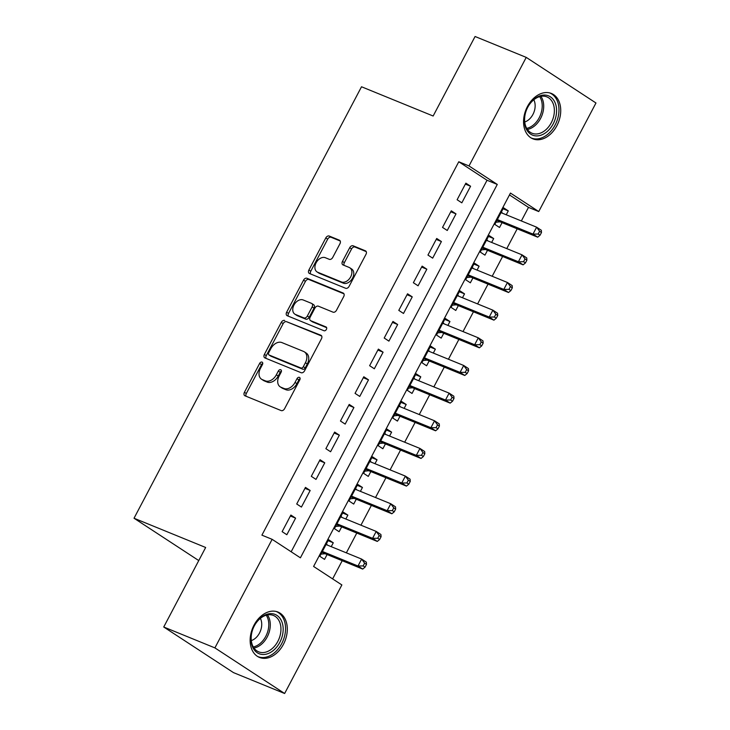 <?xml version="1.0" encoding="UTF-8"?>
<svg xmlns="http://www.w3.org/2000/svg" width="730" height="730" viewBox="0 0 730 730"><rect width="100%" height="100%" fill="white"/><g stroke="black" fill="none" stroke-linecap="round" stroke-linejoin="round"><path stroke-width="1.09" d="M262.043 362.107A2.163 1.506 -56.8 0 0 259.634 363.43L244.422 392.284A3.084 2.153 -56.8 0 0 244.742 395.678A3.084 2.153 -56.8 0 0 244.997 395.815L281.159 410.579A3.084 2.153 -56.8 0 0 284.6 408.681L299.811 379.837A2.163 1.506 -56.8 0 0 299.583 377.456A2.163 1.506 -56.8 0 0 299.409 377.364A2.163 1.506 -56.8 0 0 297 378.688L295.029 382.42A9.864 6.88 -56.8 0 1 284.025 388.488L281.004 387.256A9.864 6.88 -56.8 0 1 280.183 386.827A9.864 6.88 -56.8 0 1 279.161 375.941L281.123 372.209A2.163 1.506 -56.8 0 0 280.904 369.827A2.163 1.506 -56.8 0 0 280.721 369.736A2.163 1.506 -56.8 0 0 278.312 371.059L276.351 374.8A9.864 6.88 -56.8 0 1 265.337 380.859L262.326 379.627A9.864 6.88 -56.8 0 1 261.504 379.198A9.864 6.88 -56.8 0 1 260.473 368.312L262.444 364.58A2.163 1.506 -56.8 0 0 262.216 362.199A2.163 1.506 -56.8 0 0 262.043 362.107M262.763 363.43A2.163 1.506 -56.8 0 0 261.513 364.671L246.311 393.516A3.084 2.153 -56.8 0 0 246.056 396.244M300.13 378.688A2.163 1.506 -56.8 0 0 298.88 379.919L296.909 383.661L295.029 382.42M281.442 371.059A2.163 1.506 -56.8 0 0 280.201 372.3L278.23 376.032L276.351 374.8M556.853 125.761A24.501 17.41 -67.8 0 1 532.891 138.837A24.501 17.41 -67.8 0 1 527.443 106.534A24.501 17.41 -67.8 0 1 551.405 93.467A24.501 17.41 -67.8 0 1 556.853 125.761M283.423 644.353A24.501 17.41 -67.8 0 1 259.46 657.429A24.501 17.41 -67.8 0 1 254.022 625.126A24.501 17.41 -67.8 0 1 277.984 612.059A24.501 17.41 -67.8 0 1 283.423 644.353M339.961 243.72A3.084 2.153 -56.8 0 0 339.642 240.325A3.084 2.153 -56.8 0 0 339.386 240.188L329.239 236.046A3.084 2.153 -56.8 0 0 325.799 237.943L308.909 269.972A3.084 2.153 -56.8 0 0 309.228 273.376A3.084 2.153 -56.8 0 0 309.483 273.513L345.646 288.277A3.084 2.153 -56.8 0 0 349.086 286.379L365.976 254.341A3.084 2.153 -56.8 0 0 365.657 250.947A3.084 2.153 -56.8 0 0 365.401 250.81L353.147 245.809A3.084 2.153 -56.8 0 0 349.707 247.698L342.47 261.413A3.084 2.153 -56.8 0 0 342.799 264.817A3.084 2.153 -56.8 0 0 343.054 264.944L349.132 267.426A8.249 5.749 -56.8 0 1 349.816 267.791A8.249 5.749 -56.8 0 1 350.4 277.363A8.249 5.749 -56.8 0 1 341.467 281.953L317.669 272.235A8.249 5.749 -56.8 0 1 316.984 271.87A8.249 5.749 -56.8 0 1 316.391 262.298A8.249 5.749 -56.8 0 1 325.325 257.708L329.294 259.332A3.084 2.153 -56.8 0 0 332.734 257.435L339.961 243.72M284.636 693.5L233.472 672.613L163.739 627.006L205.659 547.482L134.028 518.236L361.514 86.77L433.145 116.015L475.075 36.5L526.239 57.387L595.972 102.994L538.74 211.554L510.462 193.067L313.599 566.453L341.868 584.94L284.636 693.5L214.903 647.893L272.135 539.333L300.404 557.82L497.276 184.434L468.998 165.947L526.239 57.387M163.739 627.006L214.903 647.893M291.16 551.78L487.038 180.255L458.768 161.768L261.906 535.154L272.135 539.333M458.768 161.768L468.998 165.947M284.718 320.479A3.084 2.153 -56.8 0 0 281.278 322.377L264.388 354.406A3.084 2.153 -56.8 0 0 264.716 357.81A3.084 2.153 -56.8 0 0 264.972 357.946L301.125 372.711A3.084 2.153 -56.8 0 0 304.565 370.813L321.455 338.775A3.084 2.153 -56.8 0 0 321.136 335.38A3.084 2.153 -56.8 0 0 320.881 335.243L286.607 321.711A3.084 2.153 -56.8 0 0 283.167 323.609L266.277 355.638A3.084 2.153 -56.8 0 0 266.03 358.375M286.653 312.194L303.543 280.156A3.084 2.153 -56.8 0 1 306.983 278.267L343.137 293.022A3.084 2.153 -56.8 0 1 343.392 293.159A3.084 2.153 -56.8 0 1 343.721 296.562L336.484 310.268A3.084 2.153 -56.8 0 1 333.044 312.166L318.38 306.18A3.084 2.153 -56.8 0 0 314.94 308.069L310.15 317.167A3.084 2.153 -56.8 0 0 310.469 320.57A3.084 2.153 -56.8 0 0 310.724 320.707L325.991 326.94A2.163 1.506 -56.8 0 1 326.173 327.031A2.163 1.506 -56.8 0 1 326.328 329.54A2.163 1.506 -56.8 0 1 323.992 330.736L287.228 315.725A3.084 2.153 -56.8 0 1 286.972 315.597A3.084 2.153 -56.8 0 1 286.653 312.194L288.532 313.425L305.423 281.388L303.543 280.156M506.228 214.775L508.281 210.888L503.061 208.762M508.281 210.888L503.563 207.804L494.812 224.402L499.53 227.486L502.076 222.641M491.646 242.433L493.69 238.546L488.48 236.42M493.69 238.546L488.981 235.462L480.23 252.06L484.948 255.144L487.494 250.299M477.064 270.091L479.108 266.204L473.898 264.077M479.108 266.204L474.4 263.119L465.649 279.718L470.357 282.802L472.912 277.957M462.482 297.749L464.526 293.862L459.316 291.735M464.526 293.862L459.818 290.777L451.067 307.376L455.776 310.46L458.33 305.615M447.901 325.407L449.945 321.519L444.734 319.393M449.945 321.519L445.236 318.435L436.485 335.034L441.194 338.118L443.749 333.272M433.31 353.065L435.363 349.177L430.152 347.051M435.363 349.177L430.654 346.093L421.904 362.691L426.612 365.776L429.167 360.93M418.728 380.722L420.781 376.835L415.571 374.709M420.781 376.835L416.073 373.751L407.322 390.349L412.03 393.434L414.585 388.588M404.146 408.38L406.199 404.493L400.989 402.367M406.199 404.493L401.491 401.409L392.74 418.007L397.448 421.091L400.004 416.246M389.565 436.038L391.618 432.151L386.398 430.025M391.618 432.151L386.9 429.076L378.158 445.665L382.867 448.749L385.422 443.904M374.983 463.696L377.036 459.809L371.816 457.683M377.036 459.809L372.318 456.734L363.577 473.323L368.285 476.407L370.84 471.562M360.401 491.354L362.454 487.467L357.235 485.34M362.454 487.467L357.737 484.392L348.986 500.981L353.703 504.065L356.249 499.22M345.819 519.012L347.872 515.125L342.653 512.998M347.872 515.125L343.155 512.049L334.404 528.639L339.121 531.723L341.667 526.887M290.878 515.052L282.127 531.65L286.844 534.725L295.595 518.136L290.878 515.052M305.459 487.394L296.718 503.992L301.426 507.067L310.177 490.478L305.459 487.394M320.041 459.736L311.299 476.334L316.008 479.409L324.759 462.82L320.041 459.736M334.632 432.078L325.881 448.676L330.59 451.751L339.34 435.162L334.632 432.078M349.214 404.42L340.463 421.018L345.171 424.094L353.922 407.504L349.214 404.42M363.796 376.762L355.045 393.361L359.753 396.436L368.504 379.846L363.796 376.762M378.377 349.104L369.626 365.693L374.335 368.778L383.086 352.188L378.377 349.104M392.959 321.446L384.208 338.036L388.917 341.12L397.668 324.522L392.959 321.446M407.541 293.788L398.79 310.378L403.498 313.462L412.249 296.864L407.541 293.788M422.123 266.131L413.372 282.72L418.089 285.804L426.831 269.206L422.123 266.131M436.704 238.473L427.953 255.062L432.671 258.146L441.413 241.548L436.704 238.473M451.286 210.815L442.535 227.404L447.253 230.488L456.004 213.89L451.286 210.815M461.834 202.831L470.585 186.232L465.868 183.157L457.117 199.746L461.834 202.831M332.624 578.89L342.206 560.713M346.358 552.847L356.787 533.055M360.939 525.189L371.378 505.397M375.521 497.531L385.96 477.739M390.103 469.874L400.542 450.082M404.685 442.216L415.124 422.424M419.266 414.558L429.705 394.766M433.848 386.9L444.287 367.108M448.439 359.242L458.869 339.45M463.021 331.584L473.451 311.792M477.602 303.926L488.032 284.134M492.184 276.268L502.614 256.476M506.766 248.611L517.196 228.819M521.348 220.944L528.502 207.375L509.476 194.937M331.238 546.67L333.281 542.782L328.573 539.707L319.822 556.296L324.54 559.381L327.086 554.544M134.028 518.236L198.761 560.576M528.502 207.375L538.74 211.554M487.038 180.255L497.276 184.434M333.281 542.782L328.071 540.656M295.595 518.136L290.376 516M310.177 490.478L304.957 488.343M324.759 462.82L319.539 460.685M339.34 435.162L334.121 433.027M353.922 407.504L348.712 405.369M368.504 379.846L363.294 377.711M383.086 352.188L377.875 350.053M397.668 324.522L392.457 322.395M412.249 296.864L407.039 294.738M426.831 269.206L421.621 267.08M441.413 241.548L436.202 239.422M456.004 213.89L450.784 211.764M470.585 186.232L465.366 184.106M261.504 379.198L263.393 380.43A9.864 6.88 -56.8 0 0 264.205 380.859L262.326 379.627M278.23 376.032A9.864 6.88 -56.8 0 1 267.226 382.091L264.205 380.859M280.183 386.827L282.072 388.059A9.864 6.88 -56.8 0 0 282.893 388.488L281.004 387.256M296.909 383.661A9.864 6.88 -56.8 0 1 285.904 389.72L282.893 388.488M321.711 336.046L286.607 321.711M268.777 352.572A2.163 1.506 -56.8 0 0 269.005 354.953A2.163 1.506 -56.8 0 0 269.178 355.045L300.924 368.002A2.163 1.506 -56.8 0 0 303.333 366.679L305.405 362.737A9.864 6.88 -56.8 0 0 304.383 351.86A9.864 6.88 -56.8 0 0 303.561 351.431L281.862 342.571A9.864 6.88 -56.8 0 0 270.857 348.63L268.777 352.572M270.73 356.058A2.163 1.506 -56.8 0 0 270.885 356.185A2.163 1.506 -56.8 0 0 271.067 356.276L269.178 355.045M304.383 351.86L306.262 353.092A9.864 6.88 -56.8 0 1 307.293 363.978L305.213 367.911A2.163 1.506 -56.8 0 1 302.804 369.234L271.067 356.276M343.967 293.825L308.863 279.499A3.084 2.153 -56.8 0 0 305.423 281.388M312.13 321.62A3.084 2.153 -56.8 0 0 312.358 321.802A3.084 2.153 -56.8 0 0 312.613 321.939L326.638 327.66M303.169 299.966A8.249 5.749 -56.8 0 0 294.236 304.547A8.249 5.749 -56.8 0 0 294.82 314.128A8.249 5.749 -56.8 0 0 295.504 314.493L303.899 317.915A3.084 2.153 -56.8 0 0 307.339 316.017L312.13 306.928A3.084 2.153 -56.8 0 0 311.81 303.525A3.084 2.153 -56.8 0 0 311.555 303.388L303.169 299.966M294.82 314.128L296.709 315.36A8.249 5.749 -56.8 0 0 297.393 315.725L295.504 314.493M311.81 303.525L313.69 304.757A3.084 2.153 -56.8 0 1 314.019 308.16L309.219 317.249A3.084 2.153 -56.8 0 1 305.779 319.147L297.393 315.725M288.532 313.425A3.084 2.153 -56.8 0 0 288.286 316.163M316.984 271.87L318.864 273.102A8.249 5.749 -56.8 0 0 319.548 273.467L317.669 272.235M349.816 267.791L351.696 269.023A8.249 5.749 -56.8 0 1 352.289 278.595A8.249 5.749 -56.8 0 1 343.355 283.185L319.548 273.467M366.223 251.613L355.026 247.041A3.084 2.153 -56.8 0 0 351.586 248.93L344.359 262.645A3.084 2.153 -56.8 0 0 344.113 265.382M340.207 240.991L331.119 237.277A3.084 2.153 -56.8 0 0 327.679 239.175L310.788 271.213A3.084 2.153 -56.8 0 0 310.542 273.942M327.451 545.127L326.429 543.768M320.963 554.143L324.585 553.76A3.139 2.19 123.2 0 1 325.452 553.869L362.701 569.081L357.992 565.996L361.633 559.08L326.018 544.543M322.377 551.46L357.992 565.996L363.157 565.933L365.036 567.164L366.496 564.399L364.617 563.168L363.157 565.933M364.617 563.168L361.633 559.08L366.341 562.164L366.496 564.399M365.036 567.164L362.701 569.081M279.809 642.391A21.206 15.065 -67.8 0 1 257.243 652.739A21.206 15.065 -67.8 0 1 254.368 625.756A21.206 15.065 -67.8 0 1 276.935 615.399A21.206 15.065 -67.8 0 1 279.809 642.391M254.286 625.948A19.637 13.952 112.2 0 0 258.648 651.835A19.637 13.952 112.2 0 0 277.847 641.36A19.637 13.952 112.2 0 0 273.485 615.481A19.637 13.952 112.2 0 0 254.286 625.948M251.312 640.584A13.979 9.928 112.2 0 0 259.515 633.038A13.979 9.928 112.2 0 0 260.382 618.374M257.882 656.608L257.699 656.535A24.345 17.292 112.2 0 0 257.882 656.608A24.345 17.292 112.2 0 0 281.698 643.623A24.345 17.292 112.2 0 0 276.287 611.53A24.345 17.292 112.2 0 0 276.095 611.457M538.348 135.807A21.206 15.065 -67.8 0 1 524.569 117.612A21.206 15.065 -67.8 0 1 542.673 95.156A21.206 15.065 -67.8 0 1 556.452 113.351A21.206 15.065 -67.8 0 1 538.348 135.807M541.487 96.241A19.637 13.952 112.2 0 0 525.39 113.378A19.637 13.952 112.2 0 0 532.07 133.243A19.637 13.952 112.2 0 0 537.481 133.882A19.637 13.952 112.2 0 0 553.586 116.745A19.637 13.952 112.2 0 0 546.907 96.889A19.637 13.952 112.2 0 0 541.487 96.241M531.312 138.016L531.121 137.943A24.345 17.292 112.2 0 0 531.312 138.016A24.345 17.292 112.2 0 0 538.028 138.819A24.345 17.292 112.2 0 0 557.994 117.567A24.345 17.292 112.2 0 0 549.708 92.938A24.345 17.292 112.2 0 0 549.517 92.865L549.708 92.938M524.733 121.992A13.979 9.928 112.2 0 0 533.803 99.782M342.032 517.47L341.01 516.11M335.545 526.485L339.167 526.102A3.139 2.19 123.2 0 1 340.034 526.211L377.282 541.423L372.574 538.339L376.215 531.422L340.609 516.886M336.959 523.802L372.574 538.339L377.738 538.275L379.627 539.506L381.078 536.742L379.198 535.51L377.738 538.275M379.198 535.51L376.215 531.422L380.932 534.506L381.078 536.742M379.627 539.506L377.282 541.423M356.614 489.812L355.601 488.452M350.126 498.827L353.749 498.444A3.139 2.19 123.2 0 1 354.616 498.553L391.864 513.765L387.155 510.681L390.796 503.764L355.191 489.228M351.541 496.144L387.155 510.681L392.32 510.617L394.209 511.849L395.66 509.084L393.78 507.852L392.32 510.617M393.78 507.852L390.796 503.764L395.514 506.848L395.66 509.084M394.209 511.849L391.864 513.765M371.196 462.154L370.183 460.794M364.708 471.169L368.331 470.786A3.139 2.19 123.2 0 1 369.197 470.896L406.446 486.107L401.737 483.023L405.378 476.106L369.772 461.57M366.122 468.487L401.737 483.023L406.902 482.959L408.791 484.191L410.251 481.426L408.362 480.194L406.902 482.959M408.362 480.194L405.378 476.106L410.096 479.19L410.251 481.426M408.791 484.191L406.446 486.107M385.778 434.496L384.765 433.136M379.29 443.512L382.912 443.128A3.139 2.19 123.2 0 1 383.779 443.238L421.027 458.449L416.319 455.365L419.96 448.448L384.354 433.912M380.704 440.829L416.319 455.365L421.484 455.301L423.373 456.533L424.833 453.768L422.944 452.536L421.484 455.301M422.944 452.536L419.96 448.448L424.677 451.532L424.833 453.768M423.373 456.533L421.027 458.449M400.359 406.838L399.346 405.478M393.871 415.854L397.494 415.47A3.139 2.19 123.2 0 1 398.361 415.58L435.609 430.791L430.901 427.707L434.551 420.79L398.936 406.254M395.286 413.171L430.901 427.707L436.065 427.643L437.954 428.875L439.414 426.11L437.526 424.878L436.065 427.643M437.526 424.878L434.551 420.79L439.259 423.874L439.414 426.11M437.954 428.875L435.609 430.791M414.95 379.18L413.928 377.821M408.453 388.196L412.076 387.812A3.139 2.19 123.2 0 1 412.943 387.922L450.191 403.133L445.482 400.049L449.132 393.132L413.518 378.596M409.868 385.513L445.482 400.049L450.647 399.985L452.536 401.217L453.996 398.452L452.107 397.22L450.647 399.985M452.107 397.22L449.132 393.132L453.841 396.217L453.996 398.452M452.536 401.217L450.191 403.133M429.532 351.522L428.51 350.163M423.044 360.538L426.658 360.155A3.139 2.19 123.2 0 1 427.524 360.264L464.782 375.476L460.064 372.391L463.714 365.474L428.099 350.938M424.459 357.855L460.064 372.391L465.238 372.327L467.118 373.559L468.578 370.794L466.689 369.562L465.238 372.327M466.689 369.562L463.714 365.474L468.423 368.559L468.578 370.794M467.118 373.559L464.782 375.476M444.114 323.865L443.092 322.505M437.626 332.871L441.239 332.497A3.139 2.19 123.2 0 1 442.115 332.606L479.364 347.818L474.646 344.733L478.296 337.817L442.681 323.28M439.04 330.197L474.646 344.733L479.82 344.67L481.7 345.901L483.16 343.137L481.271 341.905L479.82 344.67M481.271 341.905L478.296 337.817L483.005 340.901L483.16 343.137M481.7 345.901L479.364 347.818M458.695 296.207L457.673 294.847M452.208 305.213L455.821 304.839A3.139 2.19 123.2 0 1 456.697 304.948L493.945 320.16L489.228 317.076L492.878 310.159L457.263 295.623M453.622 302.539L489.228 317.076L494.402 317.012L496.281 318.243L497.741 315.479L495.852 314.247L494.402 317.012M495.852 314.247L492.878 310.159L497.586 313.243L497.741 315.479M496.281 318.243L493.945 320.16M473.277 268.549L472.255 267.189M466.789 277.555L470.403 277.181A3.139 2.19 123.2 0 1 471.279 277.291L508.527 292.502L503.81 289.418L507.459 282.501L471.845 267.965M468.204 274.872L503.81 289.418L508.983 289.354L510.863 290.586L512.323 287.821L510.443 286.589L508.983 289.354M510.443 286.589L507.459 282.501L512.168 285.585L512.323 287.821M510.863 290.586L508.527 292.502M487.859 240.891L486.837 239.531M481.371 249.897L484.994 249.523A3.139 2.19 123.2 0 1 485.861 249.633L523.109 264.835L518.4 261.76L522.041 254.843L486.426 240.307M482.786 247.215L518.4 261.76L523.565 261.696L525.445 262.928L526.905 260.163L525.025 258.931L523.565 261.696M525.025 258.931L522.041 254.843L526.75 257.927L526.905 260.163M525.445 262.928L523.109 264.835M502.441 213.233L501.419 211.864M495.953 222.239L499.575 221.865A3.139 2.19 123.2 0 1 500.442 221.975L537.691 237.177L532.982 234.102L536.623 227.185L501.017 212.649M497.367 219.557L532.982 234.102L538.147 234.038L540.027 235.27L541.487 232.505L539.607 231.273L538.147 234.038M539.607 231.273L536.623 227.185L541.332 230.269L541.487 232.505M540.027 235.27L537.691 237.177M261.513 364.671L259.634 363.43M298.88 379.919L297 378.688M280.201 372.3L278.312 371.059M267.226 382.091L265.337 380.859M285.904 389.72L284.025 388.488M246.311 393.516L244.422 392.284M321.364 335.554L320.881 335.243M266.277 355.638L264.388 354.406M283.167 323.609L281.278 322.377M302.804 369.234L300.924 368.002M305.213 367.911L303.333 366.679M307.293 363.978L305.405 362.737M308.863 279.499L306.983 278.267M343.62 293.341L343.137 293.022M312.613 321.939L310.724 320.707M305.779 319.147L303.899 317.915M309.219 317.249L307.339 316.017M314.019 308.16L312.13 306.928M343.355 283.185L341.467 281.953M344.359 262.645L342.47 261.413M351.586 248.93L349.707 247.698M355.026 247.041L353.147 245.809M365.876 251.129L365.401 250.81M310.788 271.213L308.909 269.972M327.679 239.175L325.799 237.943M331.119 237.277L329.239 236.046M339.861 240.508L339.386 240.188M324.585 553.76L322.04 552.099M325.452 553.869L322.222 551.761M267.49 614.925A19.637 13.952 -67.8 0 1 267.18 637.007A19.637 13.952 -67.8 0 1 253.976 648.03M253.292 646.953A18.989 13.487 112.2 0 0 265.784 636.341A18.989 13.487 112.2 0 0 266.24 615.217M540.912 96.333A19.637 13.952 -67.8 0 1 541.733 115.979A19.637 13.952 -67.8 0 1 527.398 129.438M526.713 128.361A18.989 13.487 112.2 0 0 540.3 115.395A18.989 13.487 112.2 0 0 539.671 96.625M339.167 526.102L336.621 524.441M340.034 526.211L336.804 524.104M353.749 498.444L351.203 496.783M354.616 498.553L351.385 496.446M368.331 470.786L365.785 469.125M369.197 470.896L365.967 468.788M382.912 443.128L380.366 441.467M383.779 443.238L380.549 441.121M397.494 415.47L394.948 413.81M398.361 415.58L395.131 413.463M412.076 387.812L409.539 386.152M412.943 387.922L409.712 385.805M426.658 360.155L424.121 358.494M427.524 360.264L424.294 358.147M441.239 332.497L438.703 330.836M442.115 332.606L438.876 330.489M455.821 304.839L453.284 303.178M456.697 304.948L453.458 302.831M470.403 277.181L467.866 275.511M471.279 277.291L468.049 275.173M484.994 249.523L482.448 247.853M485.861 249.633L482.63 247.516M499.575 221.865L497.03 220.195M500.442 221.975L497.212 219.858M270.885 356.185L269.005 354.953M312.358 321.802L310.469 320.57"/></g></svg>
